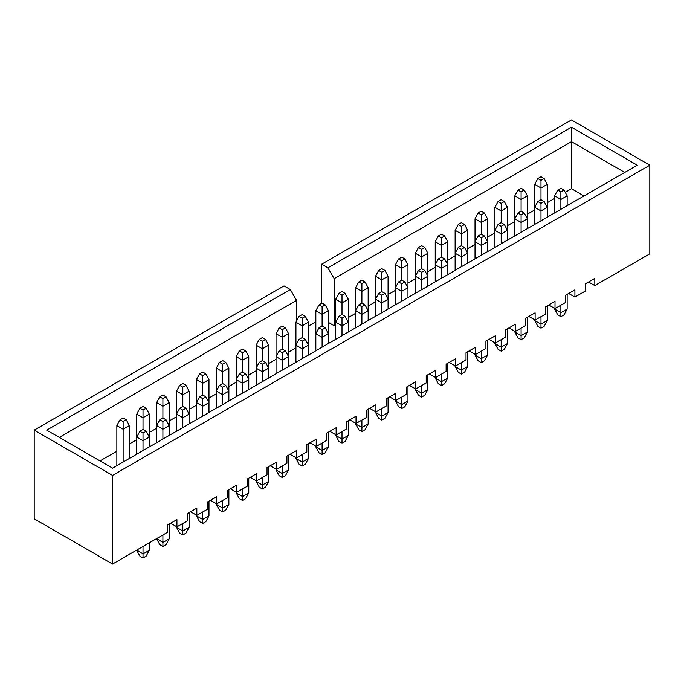 <?xml version="1.0" encoding="UTF-8"?>
<svg xmlns="http://www.w3.org/2000/svg" width="684" height="684" viewBox="0 0 684 684"><rect width="100%" height="100%" fill="white"/><g stroke="black" fill="none" stroke-linecap="round" stroke-linejoin="round"><path stroke-width="1.03" d="M321.634 303.371L321.634 264.204L327.901 267.82L571.456 127.207L637.266 165.195L112.544 468.147L46.734 430.151L290.298 289.537L284.031 285.912L34.2 430.151L34.2 518.805L112.544 564.035L167.537 532.28L167.537 525.047L176.934 519.618L176.934 526.851L187.433 520.789L187.433 513.556L196.838 508.126L196.838 515.368L207.329 509.306L207.329 502.065L216.734 496.644L216.734 503.877L227.233 497.815L227.233 490.582L236.63 485.153L236.63 492.386L247.129 486.324L247.129 479.091L256.534 473.661L256.534 480.903L267.025 474.841L267.025 467.599L276.43 462.179L276.43 469.412L286.929 463.35L286.929 456.117L296.326 450.688L296.326 457.921L306.825 451.859L306.825 444.626L316.222 439.196L316.222 446.438L326.721 440.376L326.721 433.134L336.126 427.714L336.126 434.947L346.626 428.885L346.626 421.652L356.022 416.223L356.022 423.456L366.521 417.402L366.521 410.161L375.918 404.731L375.918 411.973L386.417 405.911L386.417 398.669L395.822 393.249L395.822 400.482L406.322 394.42L406.322 387.187L415.718 381.757L415.718 388.991L426.217 382.937L426.217 375.696L435.614 370.266L435.614 377.508L446.113 371.446L446.113 364.204L455.518 358.784L455.518 366.017L466.009 359.955L466.009 352.722L475.414 347.292L475.414 354.526L485.914 348.472L485.914 341.231L495.31 335.801L495.31 343.043L505.809 336.981L505.809 329.739L515.214 324.319L515.214 331.552L525.705 325.49L525.705 318.257L535.11 312.827L535.11 320.061L545.61 314.007L545.61 306.765L555.006 301.336L555.006 308.578L565.506 302.516L565.506 295.274L574.911 289.854L574.911 297.087L585.401 291.025L585.401 283.792L594.806 278.362L594.806 285.596L649.8 253.849L649.8 165.195L112.544 475.38L112.544 564.035M308.467 326.08L315.837 321.831M649.8 165.195L571.456 119.965L321.634 264.204M170.667 523.234L176.934 526.851M190.571 511.743L196.838 515.368M210.467 500.261L216.734 503.877M230.363 488.769L236.63 492.386M250.267 477.278L256.534 480.903M270.163 465.795L276.43 469.412M290.059 454.304L296.326 457.921M309.955 442.813L316.222 446.438M329.859 431.33L336.126 434.947M349.755 419.839L356.022 423.456M369.651 408.348L375.918 411.973M389.555 396.865L395.822 400.482M409.451 385.374L415.718 388.991M429.347 373.892L435.614 377.508M449.251 362.4L455.518 366.017M469.147 350.909L475.414 354.526M489.043 339.426L495.31 343.043M508.947 327.935L515.214 331.552M528.843 316.444L535.11 320.061M548.739 304.961L555.006 308.578M568.635 293.47L574.911 297.087M588.539 281.979L594.806 285.596M565.249 192.307L571.456 188.716L583.991 195.957M328.371 322.369L334.168 325.721L335.733 324.814M348.267 317.573L355.629 313.323M368.163 306.09L375.533 301.832M388.067 294.599L395.429 290.349M407.963 283.108L415.325 278.858M427.859 271.625L435.229 267.376M447.764 260.134L455.125 255.884M467.659 248.643L475.021 244.393M487.555 237.16L494.917 232.911M507.451 225.669L514.821 221.419M527.355 214.178L534.717 209.928M547.251 202.695L554.613 198.445M100.009 460.905L116.853 451.184M129.387 443.95L136.749 439.692M149.283 432.459L156.645 428.21M169.179 420.968L176.549 416.718M189.083 409.485L196.445 405.227M208.979 397.994L216.341 393.745M228.875 386.503L236.237 382.253M248.771 375.02L256.141 370.762M268.675 363.529L276.037 359.28M288.571 352.038L295.933 347.788M34.2 430.151L112.544 475.38M624.731 172.436L571.456 141.682L334.168 278.679L334.168 325.721M571.456 188.716L571.456 127.207M296.565 321.035L296.565 300.387L59.269 437.392M296.565 300.387L290.298 289.537M327.901 267.82L334.168 278.679M547.251 217.17L547.251 184.329L540.984 187.946L540.984 199.711L537.855 201.515L540.984 203.328L544.122 201.515L540.984 199.711M540.984 220.787L540.984 210.928L534.717 207.303L534.717 184.329L537.855 178.541L540.984 180.345L544.122 178.541L540.984 176.728L537.855 178.541M540.984 180.345L540.984 187.946L534.717 184.329M547.251 184.329L544.122 178.541M527.355 228.653L527.355 195.821L521.088 199.437L521.088 211.194L517.95 213.006L521.088 214.81L524.218 213.006L521.088 211.194M521.088 232.269L521.088 222.411L514.821 218.794L514.821 195.821L517.95 190.032L521.088 191.836L524.218 190.032L521.088 188.22L517.95 190.032M521.088 191.836L521.088 199.437L514.821 195.821M527.355 195.821L524.218 190.032M507.451 240.144L507.451 207.303L501.184 210.928L501.184 222.685L498.055 224.497L501.184 226.301L504.322 224.497L501.184 222.685M501.184 243.761L501.184 233.902L494.917 230.286L494.917 207.303L498.055 201.515L501.184 203.328L504.322 201.515L501.184 199.711L498.055 201.515M501.184 203.328L501.184 210.928L494.917 207.303M507.451 207.303L504.322 201.515M487.555 251.635L487.555 218.794L481.288 222.411L481.288 234.176L478.159 235.98L481.288 237.793L484.426 235.98L481.288 234.176M481.288 255.252L481.288 245.394L475.021 241.768L475.021 218.794L478.159 213.006L481.288 214.81L484.426 213.006L481.288 211.194L478.159 213.006M481.288 214.81L481.288 222.411L475.021 218.794M487.555 218.794L484.426 213.006M467.659 263.118L467.659 230.286L461.392 233.902L461.392 245.659L458.254 247.471L461.392 249.275L464.521 247.471L461.392 245.659M461.392 266.734L461.392 256.876L455.125 253.26L455.125 230.286L458.254 224.497L461.392 226.301L464.521 224.497L461.392 222.685L458.254 224.497M461.392 226.301L461.392 233.902L455.125 230.286M467.659 230.286L464.521 224.497M560.88 209.295L560.88 199.437L554.613 195.821L554.613 212.912M554.613 308.347L554.613 309.074L560.88 312.691L560.88 305.184M560.88 316.675L560.88 312.691L567.147 309.074L564.018 314.862L560.88 316.675L557.751 314.862L554.613 309.074M567.147 309.074L567.147 294.325M567.147 205.679L567.147 195.821L560.88 199.437L560.88 191.836L564.018 190.032L560.88 188.22L557.751 190.032L560.88 191.836M567.147 195.821L564.018 190.032M554.613 195.821L557.751 190.032M388.067 309.074L388.067 276.233L381.8 279.85L381.8 291.615L378.662 293.419L381.8 295.231L384.93 293.419L381.8 291.615M381.8 312.691L381.8 302.832L375.533 299.216L375.533 276.233L378.662 270.445L381.8 272.258L384.93 270.445L381.8 268.641L378.662 270.445M381.8 272.258L381.8 279.85L375.533 276.233M388.067 276.233L384.93 270.445M348.267 332.048L348.267 299.216L342 302.832L342 314.589L338.862 316.401L342 318.205L345.138 316.401L342 314.589M342 335.664L342 325.806L335.733 322.19L335.733 299.216L338.862 293.419L342 295.231L345.138 293.419L342 291.615L338.862 293.419M342 295.231L342 302.832L335.733 299.216M348.267 299.216L345.138 293.419M368.163 320.557L368.163 287.725L361.896 291.341L361.896 303.106L358.767 304.91L361.896 306.723L365.034 304.91L361.896 303.106M361.896 324.182L361.896 314.315L355.629 310.698L355.629 287.725L358.767 281.936L361.896 283.74L365.034 281.936L361.896 280.124L358.767 281.936M361.896 283.74L361.896 291.341L355.629 287.725M368.163 287.725L365.034 281.936M308.467 355.022L308.467 322.19L302.2 325.806L302.2 337.571L299.07 339.375L302.2 341.188L305.338 339.375L302.2 337.571M302.2 358.647L302.2 348.78L295.933 345.163L295.933 322.19L299.07 316.401L302.2 318.205L305.338 316.401L302.2 314.589L299.07 316.401M302.2 318.205L302.2 325.806L295.933 322.19M308.467 322.19L305.338 316.401M407.963 297.583L407.963 264.751L401.696 268.367L401.696 280.124L398.558 281.936L401.696 283.74L404.825 281.936L401.696 280.124M401.696 301.199L401.696 291.341L395.429 287.725L395.429 264.751L398.558 258.954L401.696 260.766L404.825 258.954L401.696 257.15L398.558 258.954M401.696 260.766L401.696 268.367L395.429 264.751M407.963 264.751L404.825 258.954M328.371 343.539L328.371 310.698L322.104 314.315L322.104 326.08L318.966 327.884L322.104 329.697L325.233 327.884L322.104 326.08M322.104 347.156L322.104 337.298L315.837 333.681L315.837 310.698L318.966 304.91L322.104 306.723L325.233 304.91L322.104 303.106L318.966 304.91M322.104 306.723L322.104 314.315L315.837 310.698M328.371 310.698L325.233 304.91M143.016 450.551L143.016 440.693L136.749 437.076L136.749 454.167M136.749 550.056L143.016 553.946L143.016 546.439M143.016 557.93L143.016 553.946L149.283 550.329L146.145 556.118L143.016 557.93L139.878 556.118L136.749 550.329M149.283 550.329L149.283 542.822M149.283 446.934L149.283 437.076L143.016 440.693L143.016 433.092L146.145 431.279L143.016 429.475L139.878 431.279L143.016 433.092M143.016 429.475L143.016 417.71L149.283 414.094L149.283 437.076L146.145 431.279M143.016 410.118L146.145 408.305L143.016 406.493L139.878 408.305L143.016 410.118L143.016 417.71L136.749 414.094L136.749 437.076L139.878 431.279M162.912 439.06L162.912 429.201L156.645 425.585L156.645 442.676M156.645 538.564L162.912 542.455L162.912 534.948M162.912 546.439L162.912 542.455L169.179 538.838L166.05 544.626L162.912 546.439L159.782 544.626L156.645 538.838M169.179 538.838L169.179 524.098M169.179 435.443L169.179 425.585L162.912 429.201L162.912 421.601L166.05 419.796L162.912 417.984L159.782 419.796L162.912 421.601M162.912 417.984L162.912 406.228L169.179 402.611L169.179 425.585L166.05 419.796M162.912 398.627L166.05 396.814L162.912 395.01L159.782 396.814L162.912 398.627L162.912 406.228L156.645 402.611L156.645 425.585L159.782 419.796M129.387 458.417L129.387 425.585L123.12 429.201L123.12 462.042M116.853 465.659L116.853 425.585L119.982 419.796L123.12 421.601L126.249 419.796L123.12 417.984L119.982 419.796M123.12 421.601L123.12 429.201L116.853 425.585M129.387 425.585L126.249 419.796M136.749 414.094L139.878 408.305M149.283 414.094L146.145 408.305M182.816 427.577L182.816 417.71L176.549 414.094L176.549 431.194M176.549 526.629L176.549 527.355L182.816 530.972L182.816 523.465M182.816 534.948L182.816 530.972L189.083 527.355L185.945 533.144L182.816 534.948L179.678 533.144L176.549 527.355M189.083 527.355L189.083 512.607M189.083 423.952L189.083 414.094L182.816 417.71L182.816 410.118L185.945 408.305L182.816 406.493L179.678 408.305L182.816 410.118M182.816 406.493L182.816 394.736L189.083 391.12L189.083 414.094L185.945 408.305M182.816 387.135L185.945 385.331L182.816 383.519L179.678 385.331L182.816 387.135L182.816 394.736L176.549 391.12L176.549 414.094L179.678 408.305M202.712 416.086L202.712 406.228L196.445 402.611L196.445 419.702M196.445 515.138L196.445 515.864L202.712 519.481L202.712 511.974M202.712 523.465L202.712 519.481L208.979 515.864L205.841 521.653L202.712 523.465L199.574 521.653L196.445 515.864M208.979 515.864L208.979 501.115M208.979 412.469L208.979 402.611L202.712 406.228L202.712 398.627L205.841 396.814L202.712 395.01L199.574 396.814L202.712 398.627M202.712 395.01L202.712 383.245L208.979 379.629L208.979 402.611L205.841 396.814M202.712 375.653L205.841 373.84L202.712 372.028L199.574 373.84L202.712 375.653L202.712 383.245L196.445 379.629L196.445 402.611L199.574 396.814M222.608 404.595L222.608 394.736L216.341 391.12L216.341 408.211M216.341 503.655L216.341 504.373L222.608 507.99L222.608 500.483M222.608 511.974L222.608 507.99L228.875 504.373L225.746 510.161L222.608 511.974L219.478 510.161L216.341 504.373M228.875 504.373L228.875 489.633M228.875 400.978L228.875 391.12L222.608 394.736L222.608 387.135L225.746 385.331L222.608 383.519L219.478 385.331L222.608 387.135M222.608 383.519L222.608 371.763L228.875 368.146L228.875 391.12L225.746 385.331M222.608 364.162L225.746 362.349L222.608 360.545L219.478 362.349L222.608 364.162L222.608 371.763L216.341 368.146L216.341 391.12L219.478 385.331M242.504 393.112L242.504 383.245L236.237 379.629L236.237 396.729M236.237 492.164L236.237 492.89L242.504 496.507L242.504 489M242.504 500.483L242.504 496.507L248.771 492.89L245.642 498.679L242.504 500.483L239.374 498.679L236.237 492.89M248.771 492.89L248.771 478.142M248.771 389.487L248.771 379.629L242.504 383.245L242.504 375.653L245.642 373.84L242.504 372.028L239.374 373.84L242.504 375.653M242.504 372.028L242.504 360.271L248.771 356.655L248.771 379.629L245.642 373.84M242.504 352.67L245.642 350.866L242.504 349.054L239.374 350.866L242.504 352.67L242.504 360.271L236.237 356.655L236.237 379.629L239.374 373.84M262.408 381.621L262.408 371.763L256.141 368.146L256.141 385.237M256.141 480.672L256.141 481.399L262.408 485.016L262.408 477.509M262.408 489L262.408 485.016L268.675 481.399L265.537 487.188L262.408 489L259.27 487.188L256.141 481.399M268.675 481.399L268.675 466.65M268.675 378.004L268.675 368.146L262.408 371.763L262.408 364.162L265.537 362.349L262.408 360.545L259.27 362.349L262.408 364.162M262.408 360.545L262.408 348.78L268.675 345.163L268.675 368.146L265.537 362.349M262.408 341.188L265.537 339.375L262.408 337.571L259.27 339.375L262.408 341.188L262.408 348.78L256.141 345.163L256.141 368.146L259.27 362.349M282.304 370.129L282.304 360.271L276.037 356.655L276.037 373.755M276.037 469.19L276.037 469.908L282.304 473.525L282.304 466.018M282.304 477.509L282.304 473.525L288.571 469.908L285.442 475.696L282.304 477.509L279.175 475.696L276.037 469.908M288.571 469.908L288.571 455.168M288.571 366.513L288.571 356.655L282.304 360.271L282.304 352.67L285.442 350.866L282.304 349.054L279.175 350.866L282.304 352.67M282.304 349.054L282.304 337.298L288.571 333.681L288.571 356.655L285.442 350.866M282.304 329.697L285.442 327.884L282.304 326.08L279.175 327.884L282.304 329.697L282.304 337.298L276.037 333.681L276.037 356.655L279.175 350.866M299.07 339.375L295.933 345.163L295.933 362.263M295.933 457.699L295.933 458.425L302.2 462.042L302.2 454.535M302.2 466.018L302.2 462.042L308.467 458.425L305.338 464.214L302.2 466.018L299.07 464.214L295.933 458.425M308.467 458.425L308.467 443.677M305.338 339.375L308.467 345.163L302.2 348.78L302.2 341.188M318.966 327.884L315.837 333.681L315.837 350.772M315.837 446.207L315.837 446.934L322.104 450.551L322.104 443.044M322.104 454.535L322.104 450.551L328.371 446.934L325.233 452.722L322.104 454.535L318.966 452.722L315.837 446.934M328.371 446.934L328.371 432.185M325.233 327.884L328.371 333.681L322.104 337.298L322.104 329.697M338.862 316.401L335.733 322.19L335.733 339.29M335.733 434.725L335.733 435.443L342 439.06L342 431.553M342 443.044L342 439.06L348.267 435.443L345.138 441.231L342 443.044L338.862 441.231L335.733 435.443M348.267 435.443L348.267 420.703M345.138 316.401L348.267 322.19L342 325.806L342 318.205M358.767 304.91L355.629 310.698L355.629 327.798M355.629 423.234L355.629 423.96L361.896 427.577L361.896 420.07M361.896 431.553L361.896 427.577L368.163 423.96L365.034 429.749L361.896 431.553L358.767 429.749L355.629 423.96M368.163 423.96L368.163 409.212M365.034 304.91L368.163 310.698L361.896 314.315L361.896 306.723M378.662 293.419L375.533 299.216L375.533 316.307M375.533 411.742L375.533 412.469L381.8 416.086L381.8 408.579M381.8 420.07L381.8 416.086L388.067 412.469L384.93 418.257L381.8 420.07L378.662 418.257L375.533 412.469M388.067 412.469L388.067 397.72M384.93 293.419L388.067 299.216L381.8 302.832L381.8 295.231M398.558 281.936L395.429 287.725L395.429 304.825M395.429 400.26L395.429 400.978L401.696 404.595L401.696 397.088M401.696 408.579L401.696 404.595L407.963 400.978L404.825 406.766L401.696 408.579L398.558 406.766L395.429 400.978M407.963 400.978L407.963 386.238M404.825 281.936L407.963 287.725L401.696 291.341L401.696 283.74M421.592 289.717L421.592 279.85L415.325 276.233L415.325 293.333M415.325 388.768L415.325 389.495L421.592 393.112L421.592 385.605M421.592 397.088L421.592 393.112L427.859 389.495L424.73 395.284L421.592 397.088L418.463 395.284L415.325 389.495M427.859 389.495L427.859 374.747M427.859 286.092L427.859 276.233L421.592 279.85L421.592 272.258L424.73 270.445L421.592 268.641L418.463 270.445L421.592 272.258M421.592 268.641L421.592 256.876L427.859 253.26L427.859 276.233L424.73 270.445M421.592 249.275L424.73 247.471L421.592 245.659L418.463 247.471L421.592 249.275L421.592 256.876L415.325 253.26L415.325 276.233L418.463 270.445M441.496 278.226L441.496 268.367L435.229 264.751L435.229 281.842M435.229 377.277L435.229 378.004L441.496 381.621L441.496 374.114M441.496 385.605L441.496 381.621L447.764 378.004L444.626 383.792L441.496 385.605L438.359 383.792L435.229 378.004M447.764 378.004L447.764 363.255M447.764 274.609L447.764 264.751L441.496 268.367L441.496 260.766L444.626 258.954L441.496 257.15L438.359 258.954L441.496 260.766M441.496 257.15L441.496 245.394L447.764 241.768L447.764 264.751L444.626 258.954M441.496 237.793L444.626 235.98L441.496 234.176L438.359 235.98L441.496 237.793L441.496 245.394L435.229 241.768L435.229 264.751L438.359 258.954M458.254 247.471L455.125 253.26L455.125 270.36M455.125 365.795L455.125 366.513L461.392 370.138L461.392 362.623M461.392 374.114L461.392 370.138L467.659 366.513L464.521 372.301L461.392 374.114L458.254 372.301L455.125 366.513M467.659 366.513L467.659 351.773M464.521 247.471L467.659 253.26L461.392 256.876L461.392 249.275M156.645 402.611L159.782 396.814M169.179 402.611L166.05 396.814M176.549 391.12L179.678 385.331M189.083 391.12L185.945 385.331M196.445 379.629L199.574 373.84M208.979 379.629L205.841 373.84M216.341 368.146L219.478 362.349M228.875 368.146L225.746 362.349M236.237 356.655L239.374 350.866M248.771 356.655L245.642 350.866M256.141 345.163L259.27 339.375M268.675 345.163L265.537 339.375M276.037 333.681L279.175 327.884M288.571 333.681L285.442 327.884M415.325 253.26L418.463 247.471M427.859 253.26L424.73 247.471M435.229 241.768L438.359 235.98M447.764 241.768L444.626 235.98M537.855 201.515L534.717 207.303L534.717 224.403M534.717 319.838L534.717 320.565L540.984 324.182L540.984 316.675M540.984 328.158L540.984 324.182L547.251 320.565L544.122 326.353L540.984 328.158L537.855 326.353L534.717 320.565M547.251 320.565L547.251 305.816M544.122 201.515L547.251 207.303L540.984 210.928L540.984 203.328M517.95 213.006L514.821 218.794L514.821 235.894M514.821 331.33L514.821 332.048L521.088 335.673L521.088 328.158M521.088 339.649L521.088 335.673L527.355 332.048L524.218 337.836L521.088 339.649L517.95 337.836L514.821 332.048M527.355 332.048L527.355 317.308M524.218 213.006L527.355 218.794L521.088 222.411L521.088 214.81M498.055 224.497L494.917 230.286L494.917 247.377M494.917 342.812L494.917 343.539L501.184 347.156L501.184 339.649M501.184 351.14L501.184 347.156L507.451 343.539L504.322 349.327L501.184 351.14L498.055 349.327L494.917 343.539M507.451 343.539L507.451 328.79M504.322 224.497L507.451 230.286L501.184 233.902L501.184 226.301M478.159 235.98L475.021 241.768L475.021 258.868M475.021 354.303L475.021 355.03L481.288 358.647L481.288 351.14M481.288 362.623L481.288 358.647L487.555 355.03L484.426 360.819L481.288 362.623L478.159 360.819L475.021 355.03M487.555 355.03L487.555 340.281M484.426 235.98L487.555 241.768L481.288 245.394L481.288 237.793"/></g></svg>
